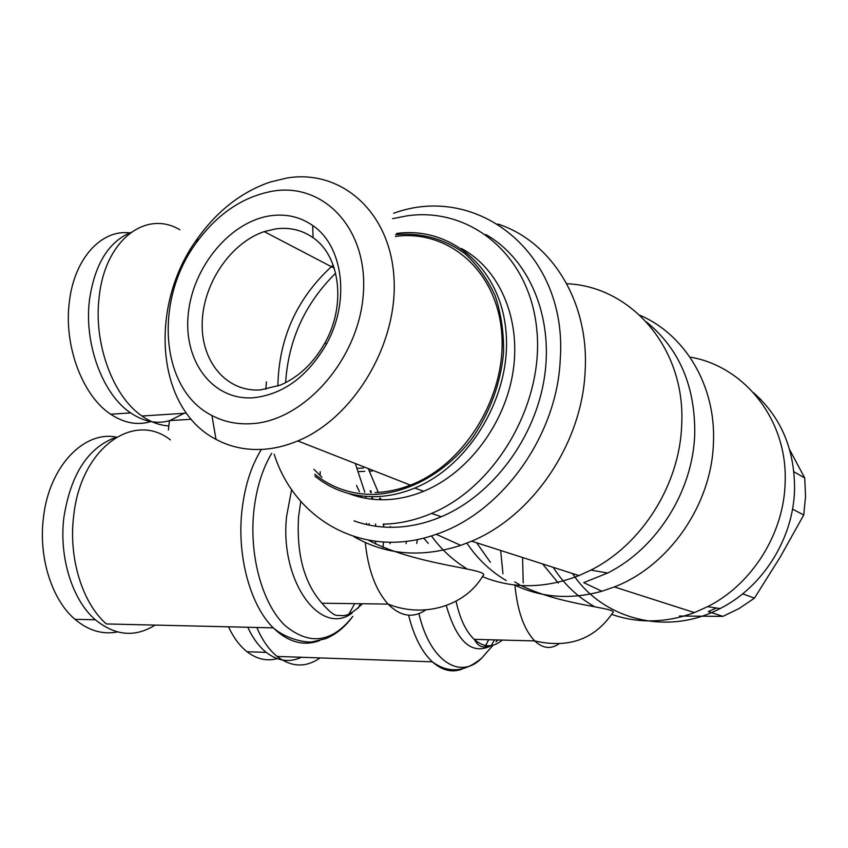 <?xml version="1.0" encoding="UTF-8"?>
<svg xmlns="http://www.w3.org/2000/svg" width="848" height="848" viewBox="0 0 848 848"><rect width="100%" height="100%" fill="white"/><g stroke="black" fill="none" stroke-linecap="round" stroke-linejoin="round"><path stroke-width="1.27" d="M466.909 543.112C477.212 558.662 490.314 571.139 506.192 580.551M514.45 584.95C541.49 597.745 570.63 599.843 601.868 591.247L614.355 586.933C669.051 566.008 711.854 504.518 713.444 442.571C716.041 385.564 684.855 334.303 639.816 315.223M601.868 591.247L583.721 582.64L607.624 573.036C656.628 548.635 692.996 491.236 694.735 434.102C695.296 386.105 679.237 348.74 646.547 322.028M572.527 573.524C602.281 619.104 666.74 636.7 720.037 608.578C762.903 587.123 793.654 538.268 794.565 489.126C794.661 449.207 780.997 417.099 753.586 392.794M553.225 567.333C563.655 583.784 577.308 596.812 594.162 606.437M611.726 614.397C638.396 623.619 665.956 623.015 694.406 612.595L707.667 606.649C752.134 584.304 784.146 533.381 785.142 482.268C787.707 419.813 744.247 365.986 689.901 357.082M476.661 542.794L490.398 562.319M558.334 583.042L542.593 563.931M514.694 581.898L519.548 584.685M521.138 585.533C563.517 606.288 619.581 607.687 612.659 612.892C594.565 639.328 568.573 648.667 534.706 640.918C542.752 648.476 550.808 649.462 558.885 643.897M502.959 573.789L500.659 550.49M277.179 658.631C266.813 661.451 256.774 659.15 247.044 651.73C239.73 645.932 233.55 637.632 228.494 626.81M247.775 627.266C252.81 638.162 258.947 646.536 266.208 652.366C277.741 661.164 289.486 662.807 301.432 657.274M353.796 536.561C385.734 555.048 421.382 557.984 460.761 545.381L471.615 541.172C532.777 515.944 582.088 443.377 585.109 371.509C589.498 301.517 551.253 241.182 497.702 223.978M266.399 381.865L265.848 389.285M274.18 454.242C295.221 520.937 365.085 560.019 436.211 534.282C501.422 512.817 556.913 436.296 560.221 359.955C568.213 252.715 477.085 182.532 393.652 213.283M431.409 535.872C441.024 549.197 452.747 560.104 466.591 568.616M482.385 576.651C512.849 589.042 545.041 588.692 578.972 575.591L590.929 570.079C641.83 544.575 679.778 484.568 681.686 424.986C685.915 348.422 631.188 286.232 566.74 283.73M261.407 449.419C250.902 466.368 244.351 487.356 241.754 512.372C237.122 557.39 250.669 605.758 273.236 627.859L106.339 623.948C82.457 603.235 68.423 558.175 73.649 516.199C80.56 447.956 133.772 410.888 170.384 439.868M320.173 471.7L320.12 475.611M428.293 543.367L423.671 538.067M368.498 540.25C417.81 566.326 492.635 568.87 482.841 575.909C465.499 605.705 424.106 618.616 388.055 604.094C400.532 616.613 413.114 618.552 425.781 609.892M168.847 425.908C159.731 425.431 150.785 422.134 141.987 416.008C113.028 396.599 93.238 343.26 99.195 296.864C105.057 240.026 145.877 209.467 179.808 229.723M150.827 421.583C137.567 425.601 124.19 423.152 110.685 414.227C82.648 396.016 63.558 345.761 69.356 301.973C74.158 258.619 101.4 229.236 129.67 232.893M130.899 232.416C108.586 241.754 94.785 264.163 89.506 299.641C83.772 343.8 102.788 394.532 130.656 412.912C143.651 421.657 156.562 424.254 169.388 420.714M169.854 420.587L184.122 413.305M366.696 524.573L366.612 523.248M361.555 497.447L361.036 495.942M359.404 491.681L356.489 485.48M117.469 631.94C102.566 634.813 88.404 630.605 74.984 619.326C51.876 599.833 38.34 557.359 43.428 517.768C48.993 466.453 84.047 430.36 116.494 437.133M116.462 437.155C88.372 447.066 70.85 473.788 63.897 517.301C58.872 557.253 72.366 600.119 95.347 619.771C115.148 635.852 135.065 637.632 155.099 625.093M485.819 234.536C528.611 258.619 553.638 315.901 544.501 376.957C535.417 437.992 492.667 495.073 441.331 516.729C425.261 523.492 409.213 527.011 393.165 527.286C379.427 527.456 366.389 525.315 354.04 520.873M383.073 524.149C399.207 523.863 415.361 520.29 431.526 513.443C496.589 486.402 544.957 402.206 536.657 328.187C528.951 253.955 469.612 206.795 407.241 215.816L392.56 218.667M375.049 492.529C386.815 492.179 398.613 489.709 410.432 485.12C465.022 464.418 507.03 395.126 501.687 332.829C496.875 270.353 448.062 229.214 395.454 236.422M261.481 449.419C273.491 448.836 285.585 446.006 297.765 440.928C353.987 417.979 398.38 343.472 393.96 277.487C390.091 211.322 340.779 169.049 287.037 177.995L270.077 182.076C241.712 191.881 217.618 210.558 197.796 238.097C148.453 304.633 155.311 408.248 215.986 439.349C229.734 446.748 244.892 450.108 261.481 449.419M250.817 423.724C236.687 424.466 223.734 421.732 211.958 415.531C159.922 389.582 153.732 300.139 196.397 242.655C217.523 213.675 243.09 196.482 273.098 191.086C324.455 182.49 368.869 229.925 363.22 295.072C358.354 360.156 303.361 421.626 250.817 423.724M275.897 228.854C289.687 227.084 302.079 230.031 313.05 237.705C340.069 255.937 346.26 304.835 325.102 342.634C313.718 362.997 298.782 377.159 280.285 385.13L260.601 389.9C226.352 392.412 200.722 361.206 202.216 322.187C203.361 283.211 230.73 242.814 264.226 231.61L275.897 228.854M270.745 215.721C230.465 221.286 193.047 266.42 188.309 313.463C183.009 360.538 212.191 400.68 253.298 397.776C283.073 394.532 307.421 376.703 326.363 344.288C350.404 301.358 343.281 245.899 312.689 225.494C300.266 216.887 286.285 213.632 270.745 215.721M348.708 493.515C360.093 497.946 372.187 500.013 384.992 499.716C397.892 499.366 410.792 496.546 423.714 491.246C468.234 473.004 505.419 423.544 513.188 370.714C521.022 317.862 498.942 268.413 461.365 248.496M314.884 476.12C332.162 490.155 352.461 496.992 375.781 496.652C388.755 496.281 401.729 493.419 414.714 488.066C470.248 465.616 512.107 394.373 505.959 331.006C500.341 267.47 450.341 226.066 396.716 233.454M395.603 234.652C421.318 232.394 444.49 238.786 465.117 253.828C477.604 265.276 487.642 279.321 495.232 295.973C501.147 313.792 503.924 332.851 503.542 353.139C500.394 384.568 489.582 413.464 471.096 439.826C445.37 472.675 409.489 492.614 374.901 494.416C351.899 494.776 331.865 488.035 314.809 474.212M335.649 273.194C305.057 303.404 288.373 339.889 285.617 382.671M313.919 469.326L321.986 477.286M333.169 265.064C297.224 297.478 278.791 337.811 277.879 386.073M761.356 400.108L760.094 398.825M679.418 616.04L722.909 616.369L739.223 608.472L754.444 598.147L780.171 557.168L803.734 514.969L805.558 496.398L804.72 477.975L789.689 449.79M803.734 514.969L792.52 509.129M793.919 471.742L804.72 477.975M722.909 616.369L708.324 611.588L716.422 608.016M742.678 593.823L754.444 598.147M168.402 430.074L169.399 420.608L191.235 419.262M320.056 657.921C305.831 667.811 291.511 667.312 277.095 656.426C268.986 649.801 262.233 640.155 256.838 627.478M358.662 471.583L364.778 471.35M369.717 471.17L372.24 471.075M406.457 541.3L406.075 543.579M408.598 615.182C413.888 636.36 421.795 651.911 432.332 661.822C442.052 670.471 451.984 672.888 462.139 669.093M484.77 647.225L488.66 639.721M494.416 639.869L491.448 645.37M486.699 652.441L481.834 657.963C460.422 680.499 429.798 661.345 418.944 613.613M416.707 543.483L417.407 539.508M522.58 557.518L523.216 582.873M369.134 525.092L369.071 523.534M366.092 498.359L365.721 496.409M364.831 492.275L355.291 463.496M370.947 490.971L371.318 492.561M372.219 496.684L372.728 499.271M375.622 524.043L375.706 526.216M375.653 541.342L375.516 544.003M351.21 618.521C343.779 628.071 335.193 634.813 325.462 638.735L312.594 641.745C310.188 642.848 289.168 641.3 273.236 627.859C288.182 642.265 303.669 646.505 319.685 640.569M348.899 614.153L354.665 603.649M360.495 603.723L358.004 608.334M352.832 616.369C332.045 642.805 309.372 645.794 284.801 625.336C262.721 603.967 249.407 557.157 253.647 512.923C256.032 489.402 262.053 469.527 271.71 453.298M291.648 489.55L286.603 516.273C279.469 580.88 320.332 637.081 352.037 613.115M383.031 547.458L383.466 542.052M383.667 527.043L383.54 524.297M380.169 499.726L379.766 497.977M378.282 492.381L368.233 468.573M362.446 603.755C354.104 611.906 347.457 615.871 342.528 615.648L337.928 615.372C335.013 616.157 329.692 612.108 321.954 603.214C304.231 583.159 296.429 554.369 298.549 516.835L300.796 501.369M390.398 526.428L390.43 527.297M390.186 542.264L390.08 543.738M365.276 542.519C368.074 569.665 375.675 590.197 388.055 604.094L321.954 603.214M502.281 640.081C493.038 647.861 483.667 647.618 474.17 639.35C465.881 631.4 459.849 618.69 456.076 601.2M446.292 605.557C456.955 642.265 472.05 655.589 491.575 645.519M495.985 641.915L497.84 639.964M514.927 585.173C517.407 611.048 524 629.629 534.706 640.918L474.17 639.35C476.83 642.901 479.141 649.748 491.013 645.614M720.037 608.578L707.667 606.649M277.095 656.426L432.332 661.822C448.348 673.588 464.842 672.294 481.834 657.963L493.091 645.19M694.406 612.595L614.355 586.933M247.044 651.73L266.208 652.366M436.211 534.282L460.761 545.381M607.624 573.036L590.929 570.079M370.163 490.674L370.661 492.561M371.657 496.684L372.208 499.218M375.526 524.032L375.643 526.205M578.972 575.591L471.615 541.172M383.731 527.043L383.656 524.329M380.9 499.737L380.604 498.264M110.685 414.227L130.656 412.912M74.984 619.326L95.347 619.771M441.331 516.729L431.526 513.443M297.765 440.928L410.432 485.12M211.958 415.531L215.986 439.349M196.397 242.655L197.796 238.097M423.714 491.246L414.714 488.066M313.05 237.705L312.689 225.494M325.102 342.634L326.363 344.288M264.226 231.61L334.25 268.191M141.987 416.008L186.412 413.156M357.368 468.308L363.432 468.075"/></g></svg>
